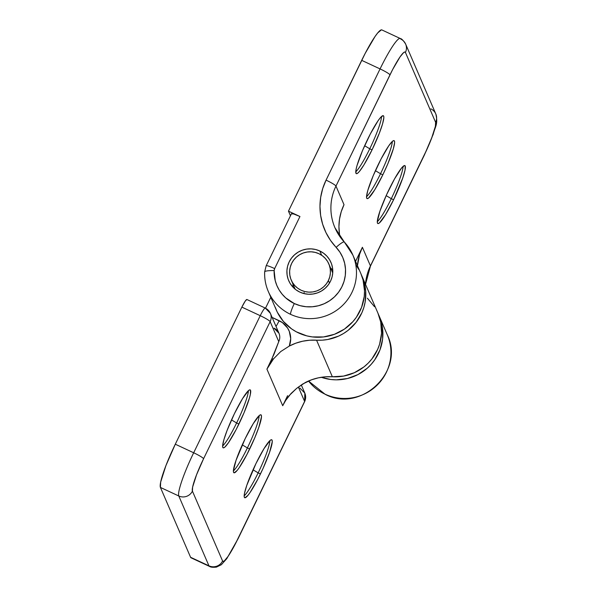 <?xml version="1.0" encoding="UTF-8"?>
<svg xmlns="http://www.w3.org/2000/svg" width="597" height="597" viewBox="0 0 597 597"><rect width="100%" height="100%" fill="white"/><g stroke="black" fill="none" stroke-linecap="round" stroke-linejoin="round"><path stroke-width="0.9" d="M268.359 291.62A46.036 45.305 -23.4 0 0 290.59 314.35A10.231 1.366 -65 0 1 294.306 303.545A35.805 35.238 156.6 0 1 274.15 270.598A10.231 1.642 -177.8 0 0 264.65 271.844A10.231 1.642 2.2 0 1 274.15 270.598L275.247 280.732L276.889 285.567L279.224 290.105L282.202 294.254L285.762 297.925L294.306 303.545L300.067 305.649L306.119 306.731L312.283 306.768L318.373 305.761L324.208 303.731L329.611 300.746L334.432 296.896L338.521 292.284L341.753 287.06L344.036 281.366L345.297 275.389L345.506 269.292L344.656 263.27L342.768 257.486L339.894 252.128L330.469 240.33L325.94 232.546L322.634 224.173L320.626 215.39L319.97 206.39L320.671 197.383L322.716 188.562L326.059 180.13L380.065 68.916L361.685 60.349L288.463 211.151L299.948 216.51L293.657 213.965L291.478 213.883M388.632 338.327A46.036 45.305 156.6 0 1 375.297 386.856A46.036 45.305 156.6 0 1 325.052 394.177A10.231 1.366 115 0 0 325.186 394.318A10.231 1.366 -65 0 1 325.052 394.177A46.036 45.305 156.6 0 1 308.507 381.013A46.036 45.305 -23.4 0 0 325.052 394.177A46.036 45.305 -23.4 0 0 376.707 385.565A46.036 45.305 -23.4 0 0 387.289 334.805L379.244 316.179A46.036 45.305 156.6 0 1 370.304 365.289A46.036 45.305 156.6 0 1 321.298 377.289L330.663 379.483L336.275 379.849L347.439 378.528L357.984 374.573L367.274 368.215L371.267 364.245L374.744 359.834L379.961 349.932L382.602 339.103L382.513 327.992L381.438 322.544L378.573 314.694A46.036 45.305 156.6 0 1 379.244 316.179M391.296 198.689A31.969 4.261 115 0 0 403.094 166.369A31.969 4.261 -65 0 1 391.296 198.689L386.177 195.622L391.296 198.689A31.969 4.261 -65 0 1 377.304 221.688A31.969 4.261 115 0 0 391.296 198.689L393.595 199.764L391.296 198.689M389.102 189.368A31.969 4.261 -65 0 1 404.856 165.593A31.969 4.261 -65 0 1 393.595 199.764L402.744 178.048L405.02 170.167L405.214 166.003L404.512 165.541L401.632 167.929L394.58 178.831L386.438 195.04L379.953 211.084L377.311 221.562L377.476 223.129L378.185 223.591L379.393 222.942L385.505 214.756L393.595 199.764A31.969 4.261 -65 0 1 377.841 223.539A31.969 4.261 -65 0 1 389.102 189.368M380.52 173.742A31.969 4.261 115 0 0 392.326 141.422A31.969 4.261 -65 0 1 380.52 173.742L375.409 170.675L380.52 173.742A31.969 4.261 -65 0 1 366.536 196.741A31.969 4.261 115 0 0 380.52 173.742L382.819 174.817L380.52 173.742M378.334 164.421A31.969 4.261 -65 0 1 394.087 140.646A31.969 4.261 -65 0 1 382.819 174.817L387.96 163.488L393.356 148.757L394.617 142.623L394.445 141.056L393.744 140.594L392.527 141.243L388.796 145.75L381.08 158.951L373.2 175.749L367.797 190.48L366.536 196.614L366.707 198.182L367.416 198.644L368.625 197.995L374.737 189.809L382.819 174.817A31.969 4.261 -65 0 1 367.065 198.592A31.969 4.261 -65 0 1 378.334 164.421M369.752 148.795A31.969 4.261 115 0 0 381.55 116.475A31.969 4.261 -65 0 1 369.752 148.795L364.64 145.728L369.752 148.795A31.969 4.261 -65 0 1 355.76 171.794A31.969 4.261 115 0 0 369.752 148.795L372.05 149.869L369.752 148.795M367.565 139.474A31.969 4.261 -65 0 1 383.311 115.699A31.969 4.261 -65 0 1 372.05 149.869L379.379 133.124L382.587 123.81L383.849 117.676L383.677 116.109L382.968 115.646L380.088 118.034L378.028 120.803L370.312 134.004L362.424 150.802L357.028 165.533L356.133 169.07L355.939 173.234L356.64 173.697L357.849 173.048L359.521 171.309L363.969 164.862L372.05 149.869A31.969 4.261 -65 0 1 356.297 173.645A31.969 4.261 -65 0 1 367.565 139.474M299.858 292.12A23.014 22.656 156.6 0 1 294 255.3A23.014 22.656 156.6 0 1 319.828 250.994L321.671 255.262L319.828 250.994A23.014 22.656 156.6 0 1 325.678 287.814A23.014 22.656 156.6 0 1 299.858 292.12L296.015 289.843L292.702 286.866L290.052 283.299L288.157 279.284L287.105 274.963L286.918 270.523L287.612 266.113L289.164 261.919L291.508 258.091L294.56 254.785L298.194 252.121L302.283 250.203L306.657 249.106L311.156 248.867L315.604 249.509L319.828 250.994L323.671 253.27L326.977 256.247L329.626 259.814L331.522 263.829L332.581 268.15L332.76 272.59L332.066 277.001L330.514 281.194L328.171 285.023L325.119 288.329L321.484 290.993L317.403 292.911L313.022 294.008L308.53 294.246L304.082 293.605L299.858 292.12M344.357 242.091A46.036 45.305 156.6 0 1 352.82 254.971L334.954 227.77A51.148 50.342 156.6 0 1 335.969 186.077L392.61 69.61L400.012 56.939L403.602 52.618L404.766 51.991L405.438 52.439L435.594 122.288L435.407 126.288L431.474 138.623L426.997 149.25L370.438 265.911A51.148 50.342 -23.4 0 0 365.491 284.314A51.148 50.342 -23.4 0 1 370.438 265.911L362.394 247.277L370.438 265.911A10.231 1.194 25.9 0 1 370.446 266.09L365.521 284.381M357.446 265.687A51.148 50.342 156.6 0 1 362.394 247.277L355.566 261.337L362.394 247.277L359.603 254.307L357.446 265.68M339.484 234.084L338.932 226.591L339.521 219.084L341.223 211.734L344.014 204.704L335.969 186.077L344.014 204.704A51.148 50.342 -23.4 0 0 339.939 236.651M381.408 29.85L377.722 32.91L375.08 36.447L365.207 53.349L288.463 211.151L290.455 215.771L288.463 211.151L299.948 216.51L274.657 268.59L274.15 270.598A5.112 5.037 156.6 0 1 274.657 268.59A10.231 1.194 -154.1 0 0 266.18 265.777A10.231 1.194 25.9 0 1 274.657 268.59L299.948 216.51A10.231 1.194 -154.1 0 0 291.463 213.704L266.172 265.784A10.231 1.194 25.9 0 0 266.187 265.971M266.172 265.784L264.65 271.859C264.396 278.672 265.613 285.209 268.299 291.47L276.336 310.097A46.036 45.305 -23.4 0 0 336.559 333.439A46.036 45.305 -23.4 0 0 360.864 273.598L352.82 254.971A46.036 45.305 156.6 0 1 342.238 305.739A46.036 45.305 156.6 0 1 290.59 314.35A46.036 45.305 156.6 0 1 268.299 291.47A46.036 45.305 156.6 0 1 264.672 271.986M430.847 108.863A10.231 10.067 156.6 0 1 435.594 122.288A10.231 10.067 -23.4 0 0 435.803 113.952L405.639 44.096C403.415 40.521 401.609 38.656 400.229 38.484L381.849 29.917A40.917 5.455 115 0 0 361.685 60.349L380.065 68.916A40.917 5.455 -65 0 1 400.229 38.484A40.917 5.455 -65 0 1 400.684 39.014A10.231 10.067 156.6 0 1 405.438 52.439L435.594 122.288A30.686 4.089 -65 0 1 424.437 154.698L370.438 265.911A10.231 1.194 -154.1 0 1 370.446 266.105A10.231 1.194 -154.1 0 1 370.297 266.195M275.142 307.022L277.284 312.149L283.388 321.402L291.597 328.895L296.343 331.828L306.761 335.865L312.283 336.909L323.514 336.947L334.447 334.29L344.439 329.096L352.887 321.671L356.364 317.261L361.581 307.358L364.222 296.53L364.521 290.963L363.058 279.963L360.842 273.545M358.939 269.68L355.946 264.993M370.446 266.09L424.452 154.884A10.231 1.194 -154.1 0 0 424.437 154.698A10.231 1.194 25.9 0 1 424.445 154.892M400.177 38.462A40.917 5.455 115 0 0 380.065 68.916A10.231 1.194 25.9 0 1 389.968 74.864A30.686 4.089 -65 0 1 405.438 52.439A10.231 10.067 -23.4 0 0 405.654 44.133M344.223 241.942A51.148 50.342 156.6 0 1 334.835 227.479A51.148 50.342 156.6 0 1 335.969 186.077L389.968 74.864A10.231 1.194 -154.1 0 0 380.065 68.916L326.059 180.13A10.231 1.194 25.9 0 1 335.969 186.077A10.231 1.194 -154.1 0 0 326.059 180.13A61.379 60.409 -23.4 0 0 336.133 247.345A10.231 1.709 -43.2 0 1 344.297 241.994A10.231 1.709 136.8 0 0 336.133 247.345A35.805 35.238 156.6 0 1 338.521 292.284A35.805 35.238 156.6 0 1 294.306 303.545A10.231 1.366 115 0 0 290.59 314.35A46.036 45.305 -23.4 0 0 340.827 307.03A46.036 45.305 -23.4 0 0 354.17 258.494M222.621 445.981A31.969 4.261 115 0 0 236.613 422.982L238.912 424.049A31.969 4.261 -65 0 1 223.159 447.825A31.969 4.261 -65 0 1 234.427 413.654L227.099 430.4L223.89 439.713L222.629 445.855L222.8 447.414L223.502 447.877L224.718 447.228L228.45 442.728L236.166 429.527L244.054 412.728L249.449 397.998L250.344 394.453L250.539 390.296L249.837 389.826L248.621 390.475L242.509 398.662L234.427 413.654A31.969 4.261 -65 0 1 250.18 389.878A31.969 4.261 -65 0 1 238.912 424.049L236.613 422.982A31.969 4.261 -65 0 1 222.621 445.981M231.502 419.907L236.613 422.982L231.502 419.907M233.397 470.929A31.969 4.261 115 0 0 247.389 447.929L249.688 448.996A31.969 4.261 -65 0 1 233.934 472.772A31.969 4.261 -65 0 1 245.195 438.601L236.046 460.324L233.397 470.802L233.569 472.361L234.278 472.824L237.158 470.436L239.218 467.675L246.934 454.474L254.822 437.676L258.837 427.28L261.479 416.803L261.307 415.243L260.605 414.773L259.397 415.422L253.277 423.609L245.195 438.601A31.969 4.261 -65 0 1 260.949 414.825A31.969 4.261 -65 0 1 249.688 448.996L247.389 447.929A31.969 4.261 -65 0 1 233.397 470.929M242.27 444.855L247.389 447.929L242.27 444.855M244.166 495.876A31.969 4.261 115 0 0 258.158 472.876L260.456 473.943A31.969 4.261 -65 0 1 244.703 497.719A31.969 4.261 -65 0 1 255.964 463.548L246.815 485.271L244.539 493.144L244.173 495.749L244.345 497.308L245.046 497.771L247.927 495.383L249.994 492.622L257.71 479.421L263.12 468.272L269.605 452.227L272.254 441.75L272.083 440.19L271.374 439.72L270.165 440.37L264.053 448.556L255.964 463.548A31.969 4.261 -65 0 1 271.717 439.773A31.969 4.261 -65 0 1 260.456 473.943L258.158 472.876A31.969 4.261 -65 0 1 244.166 495.876M253.046 469.802L258.158 472.876L253.046 469.802M246.792 299.493L245.21 301.142L241.86 307.119L175.294 444.205L241.86 307.119L260.24 315.686L193.674 452.772L175.294 444.205L165.914 465.638L160.668 482.092L160.414 487.421L190.577 557.27A40.917 5.455 115 0 0 191.033 557.799L209.413 566.366A40.917 5.455 -65 0 1 208.95 565.837L190.577 557.27L160.414 487.421L178.794 495.988L208.95 565.837A10.231 10.067 -23.4 0 0 222.577 560.986A30.686 4.089 -65 0 0 238.046 538.554A10.231 1.194 25.9 0 1 238.061 538.74A10.231 1.194 -154.1 0 0 238.046 538.554L304.612 401.46A10.231 10.067 -23.4 0 0 304.821 393.124L304.627 401.647A10.231 1.194 -154.1 0 0 304.612 401.46L298.373 387.013L304.612 401.46L235.405 543.807L228.002 556.479L224.42 560.807L223.256 561.426L222.577 560.986L192.421 491.13L192.607 487.137L196.547 474.794L203.577 458.72L270.15 321.634L278.762 341.588L273.963 354.327L266.919 369.133L282.709 405.721L285.709 400.393L291.008 393.542L296.627 388.386L302.88 383.908L311.574 379.789L318.35 377.834L325.32 376.826L332.357 376.767A51.148 50.342 -23.4 0 0 305.119 382.64L296.627 388.386L289.321 395.453A51.148 50.342 -23.4 0 0 282.709 405.721L266.919 369.133L271.799 359.081A20.462 20.134 -23.4 0 0 273.523 358.864L266.919 369.133A51.148 50.342 156.6 0 1 273.523 358.864L280.732 351.558L289.321 346.051A51.148 50.342 156.6 0 1 316.559 340.178L332.357 376.767L343.581 376.08L354.327 372.729L363.961 366.901L368.17 363.163L371.901 358.946L377.67 349.349L379.632 344.111L381.558 333.141L380.729 322.074L377.923 313.119M374.506 306.716L367.386 298.202M282.709 405.721L287.59 395.669L282.709 405.721M209.465 566.389A40.917 5.455 115 0 1 208.95 565.837A10.231 10.067 156.6 0 0 222.577 560.986L192.421 491.13A10.231 10.067 156.6 0 1 178.794 495.988A10.231 10.067 -23.4 0 0 192.421 491.13A30.686 4.089 -65 0 1 203.577 458.72A10.231 1.194 -154.1 0 0 193.674 452.772A10.231 1.194 25.9 0 1 203.577 458.72L270.15 321.634A10.231 1.194 -154.1 0 0 260.24 315.686L193.674 452.772A40.917 5.455 115 0 0 178.794 495.988A40.917 5.455 -65 0 1 193.674 452.772L175.294 444.205A40.917 5.455 115 0 0 160.414 487.421L178.794 495.988L208.95 565.837L191.473 557.867M270.807 297.291L265.516 308.186L270.807 297.291M361.483 275.113A46.036 45.305 156.6 0 1 362.155 276.598A46.036 45.305 156.6 0 1 316.559 340.178L332.357 376.767A46.036 45.305 -23.4 0 0 377.953 313.186L362.155 276.598M269.956 440.549A31.969 4.261 -65 0 1 258.158 472.876A31.969 4.261 115 0 0 269.956 440.549M259.188 415.602A31.969 4.261 -65 0 1 247.389 447.929A31.969 4.261 115 0 0 259.188 415.602M248.419 390.654A31.969 4.261 -65 0 1 236.613 422.982A31.969 4.261 115 0 0 248.419 390.654M361.416 274.971L363.506 280.112L365.692 290.985L365.14 302.089L363.834 307.522L361.879 312.761L356.103 322.358L348.163 330.313L343.521 333.514L338.529 336.141L327.783 339.492L322.186 340.178L309.522 340.23L302.552 341.245L295.776 343.2L289.321 346.051L290.702 338.678L289.284 331.35L287.567 328.014L282.418 322.596L272.128 317.403L279.172 320.686A10.231 1.366 -65 0 1 276.008 326.387A10.231 1.366 115 0 0 279.172 320.686A20.462 20.134 156.6 0 1 289.321 346.051L280.732 351.558L273.523 358.864A20.462 20.134 156.6 0 1 271.799 359.081L278.762 341.588A10.231 10.067 -23.4 0 0 274.016 328.163M265.284 308.074L270.351 313.291A10.231 10.067 -23.4 0 1 270.15 321.634A10.231 1.194 25.9 0 0 260.24 315.686A10.231 1.366 115 0 1 265.284 308.074L246.904 299.507A10.231 1.366 115 0 0 241.86 307.119L260.24 315.686A10.231 1.366 -65 0 1 265.284 308.074A10.231 1.366 -65 0 1 265.396 308.209A10.231 10.067 156.6 0 1 270.15 321.634L278.762 341.588A10.231 10.067 -23.4 0 0 278.971 333.253L274.127 328.298M299.866 388.035L304.821 393.124L301.284 384.931M330.581 267.971A23.014 22.656 156.6 0 1 332.76 269.993M292.985 287.172A23.014 22.656 156.6 0 1 293.008 284.194M304.209 292.508A20.462 20.134 -23.4 0 0 303.754 293.523M328.395 280.538L329.492 283.075L328.395 280.538A20.462 20.134 156.6 0 1 291.239 280.083A20.462 20.134 156.6 0 1 310.515 251.785A20.462 20.134 156.6 0 1 328.395 280.538L326.313 283.941L323.604 286.881L320.373 289.254L316.738 290.955L312.85 291.933L308.85 292.142L304.903 291.575L301.142 290.254L297.731 288.232L294.784 285.582L292.433 282.411L290.746 278.836L289.806 275.001L289.642 271.053L290.261 267.135L291.642 263.404L293.724 260.001L296.44 257.061L299.672 254.695L303.298 252.986L307.186 252.016L311.186 251.807L315.141 252.374L318.895 253.695L322.313 255.717L325.253 258.367L327.611 261.531L329.29 265.105L330.231 268.941L330.395 272.896L329.775 276.807L328.395 280.538M387.289 334.805C405.333 371.021 360.894 413.445 325.171 394.311L308.5 381.013M424.452 154.884L433.221 134.273C435.146 126.437 438.288 124.325 435.803 113.952M209.413 566.366C210.554 567.232 212.905 567.478 216.457 567.098L221.375 564.702L226.785 558.643L238.061 538.74L304.627 401.647C305.925 398.833 305.992 395.998 304.821 393.124M270.351 313.291L278.971 333.253M332.738 272.978L328.835 263.941M295.172 289.194L291.239 280.083"/></g></svg>
